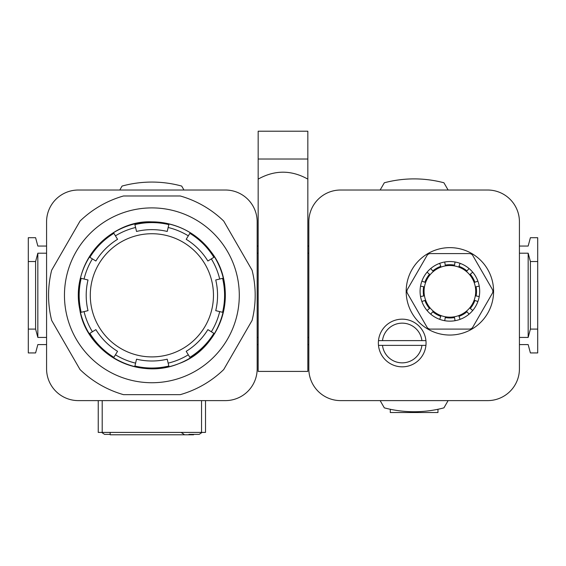 <?xml version="1.0" encoding="UTF-8"?>
<svg xmlns="http://www.w3.org/2000/svg" width="566" height="566" viewBox="0 0 566 566"><rect width="100%" height="100%" fill="white"/><g stroke="black" fill="none" stroke-linecap="round" stroke-linejoin="round"><path stroke-width="0.85" d="M258.167 179.118C274.722 169.885 291.278 169.885 307.833 179.118L307.833 159.025L258.167 159.025L258.167 371.409L307.833 371.409L307.833 179.118M307.833 159.025L307.833 131.213L258.167 131.213L258.167 159.025M421.925 340.619L382.482 340.619A19.867 19.867 0 0 1 421.925 340.619L425.929 340.619A23.843 23.843 0 0 0 378.484 340.619L382.482 340.619M382.482 345.38L421.925 345.38A19.867 19.867 0 0 1 382.482 345.38L378.484 345.38A23.843 23.843 0 0 0 425.929 345.38L421.925 345.38M449.885 247.639A43.709 43.709 0 0 1 487.736 313.196A43.709 43.709 0 0 1 412.034 313.196A43.709 43.709 0 0 1 449.885 247.639M455.064 261.994A29.8 29.8 0 0 0 444.713 261.994L445.265 265.129A26.623 26.623 0 0 1 454.512 265.129L455.064 261.994A29.8 29.8 0 0 1 460.08 263.339L458.991 266.324A26.623 26.623 0 0 1 467 270.951L469.044 268.517A29.8 29.8 0 0 0 460.08 263.339M469.044 268.517A29.8 29.8 0 0 1 472.716 272.189L470.282 274.234A26.623 26.623 0 0 1 474.902 282.236L477.888 281.153A29.8 29.8 0 0 0 472.716 272.189M477.888 281.153A29.8 29.8 0 0 1 479.232 286.17L476.105 286.721A26.623 26.623 0 0 1 476.105 295.968L479.232 296.52A29.8 29.8 0 0 0 479.232 286.17M479.232 296.52A29.8 29.8 0 0 1 477.888 301.536L474.902 300.447A26.623 26.623 0 0 1 470.282 308.456L472.716 310.501A29.8 29.8 0 0 0 477.888 301.536M472.716 310.501A29.8 29.8 0 0 1 469.044 314.172L467 311.739A26.623 26.623 0 0 1 458.991 316.359L460.08 319.351A29.8 29.8 0 0 0 469.044 314.172M460.08 319.351A29.8 29.8 0 0 1 455.064 320.696L454.512 317.561A26.623 26.623 0 0 1 445.265 317.561L444.713 320.696A29.8 29.8 0 0 0 455.064 320.696M444.713 320.696A29.8 29.8 0 0 1 439.69 319.351L440.78 316.359A26.623 26.623 0 0 1 432.771 311.739L430.733 314.172A29.8 29.8 0 0 0 439.69 319.351M430.733 314.172A29.8 29.8 0 0 1 427.054 310.501L429.495 308.456A26.623 26.623 0 0 1 424.868 300.447L421.882 301.536A29.8 29.8 0 0 0 427.054 310.501M421.882 301.536A29.8 29.8 0 0 1 420.538 296.52L423.665 295.968A26.623 26.623 0 0 1 423.665 286.721L420.538 286.17A29.8 29.8 0 0 0 420.538 296.52M420.538 286.17A29.8 29.8 0 0 1 421.882 281.153L424.868 282.236A26.623 26.623 0 0 1 429.495 274.234L427.054 272.189A29.8 29.8 0 0 0 421.882 281.153M427.054 272.189A29.8 29.8 0 0 1 430.733 268.517L432.771 270.951A26.623 26.623 0 0 1 440.78 266.324L439.69 263.339A29.8 29.8 0 0 0 430.733 268.517M439.69 263.339A29.8 29.8 0 0 1 444.713 261.994M449.885 265.518A25.831 25.831 0 0 1 472.256 304.26A25.831 25.831 0 0 1 427.521 304.26A25.831 25.831 0 0 1 449.885 265.518M425.929 345.38A23.843 23.843 0 0 0 425.929 340.619M378.484 340.619A23.843 23.843 0 0 0 378.484 345.38M380.14 400.615L384.321 407.86A116.426 116.426 0 0 0 443.928 407.86L448.109 400.615M448.109 190.02L443.928 182.776A116.426 116.426 0 0 0 384.321 182.776L380.14 190.02M340.619 190.02A31.788 31.788 0 0 0 308.831 221.808L308.831 368.827A31.788 31.788 0 0 0 340.619 400.615L487.637 400.615A31.788 31.788 0 0 0 519.425 368.827L519.425 221.808A31.788 31.788 0 0 0 487.637 190.02L340.619 190.02M308.831 246.047L307.833 246.047M519.425 344.588L528.163 344.588L530.399 352.936L537.7 352.936L537.7 237.706L530.399 237.706L528.163 246.047L519.425 246.047M307.833 344.588L308.831 344.588M307.833 253.2L308.831 253.2M308.831 337.435L307.833 337.435M537.7 329.094L530.399 329.094L530.399 261.542L528.163 253.2L528.163 337.435L519.425 337.435M530.399 329.094L528.163 337.435M537.7 261.542L530.399 261.542M437.964 409.275L437.964 412.536L390.285 412.536L390.285 409.275M519.425 253.2L528.163 253.2M426.948 255.584L407.442 289.36A3.976 3.976 0 0 0 407.442 293.329L426.948 327.106A3.976 3.976 0 0 0 430.386 329.094L469.384 329.094A3.976 3.976 0 0 0 472.829 327.106L492.328 293.329A3.976 3.976 0 0 0 492.328 289.36L472.829 255.584A3.976 3.976 0 0 0 469.384 253.596L430.386 253.596A3.976 3.976 0 0 0 426.948 255.584M51.662 270.223L80.032 221.073A103.309 103.309 0 0 1 123.501 195.977L180.25 195.977A103.309 103.309 0 0 1 223.719 221.073L252.089 270.223A103.309 103.309 0 0 1 252.089 320.413L223.719 369.563A103.309 103.309 0 0 1 180.25 394.658L123.501 394.658A103.309 103.309 0 0 1 80.032 369.563L51.662 320.413A103.309 103.309 0 0 1 51.662 270.223M151.872 207.899A87.419 87.419 0 0 1 227.582 339.027A87.419 87.419 0 0 1 76.169 339.027A87.419 87.419 0 0 1 151.872 207.899M78.363 400.615L225.381 400.615A31.788 31.788 0 0 0 257.169 368.827L257.169 221.808A31.788 31.788 0 0 0 225.381 190.02L78.363 190.02A31.788 31.788 0 0 0 46.575 221.808L46.575 368.827A31.788 31.788 0 0 0 78.363 400.615M46.575 246.047L37.837 246.047L35.601 237.706L28.3 237.706L28.3 352.936L35.601 352.936L37.837 344.588L46.575 344.588M46.575 337.435L37.837 337.435L37.837 253.2L46.575 253.2M37.837 337.435L35.601 329.094L35.601 261.542L37.837 253.2M35.601 261.542L28.3 261.542M35.601 329.094L28.3 329.094M183.957 190.02L181.679 186.065A113.242 113.242 0 0 0 122.072 186.065L119.794 190.02M168.852 224.61A72.717 72.717 0 0 0 134.899 224.61L136.54 231.452A65.684 65.684 0 0 1 167.211 231.452L168.852 224.61L167.211 231.452M168.159 227.497A69.745 69.745 0 0 1 188.315 235.845L186.193 239.312A65.684 65.684 0 0 1 207.878 261.004L213.877 257.332A72.717 72.717 0 0 0 189.865 233.319L188.315 235.845M211.344 258.881A69.745 69.745 0 0 1 219.693 279.031L215.738 279.979A65.684 65.684 0 0 1 215.738 310.656L222.58 312.298A72.717 72.717 0 0 0 222.58 278.338L219.693 279.031M219.693 311.604A69.745 69.745 0 0 1 211.344 331.754L207.878 329.631A65.684 65.684 0 0 1 186.193 351.323L189.865 357.323A72.717 72.717 0 0 0 213.877 333.31L211.344 331.754M188.315 354.79A69.745 69.745 0 0 1 168.159 363.139L167.211 359.184A65.684 65.684 0 0 1 136.54 359.184L134.899 366.025A72.717 72.717 0 0 0 168.852 366.025L168.159 363.139M135.585 363.139A69.745 69.745 0 0 1 115.436 354.79L117.558 351.323A65.684 65.684 0 0 1 95.873 329.631L89.874 333.31A72.717 72.717 0 0 0 113.886 357.323L115.436 354.79M92.4 331.754A69.745 69.745 0 0 1 84.058 311.604L88.013 310.656A65.684 65.684 0 0 1 88.013 279.979L81.171 278.338A72.717 72.717 0 0 0 81.171 312.298L84.058 311.604M84.058 279.031A69.745 69.745 0 0 1 92.4 258.881L95.873 261.004A65.684 65.684 0 0 1 117.558 239.312L113.886 233.319A72.717 72.717 0 0 0 89.874 257.332L92.4 258.881M115.436 235.845A69.745 69.745 0 0 1 135.585 227.497M151.872 233.73A61.588 61.588 0 0 1 205.21 326.115A61.588 61.588 0 0 1 98.541 326.115A61.588 61.588 0 0 1 151.872 233.73M205.515 400.615L205.515 432.403L98.236 432.403L98.236 400.615M110.151 432.403L110.151 434.787L193.593 434.787L193.593 434.391M188.931 434.391L198.765 434.391M184.063 434.391L181.113 432.403M104.59 434.391L110.151 434.391L104.59 434.391L101.647 432.403M257.169 344.588L258.167 344.588M258.167 337.435L257.169 337.435M257.169 253.2L258.167 253.2M258.167 246.047L257.169 246.047M88.013 310.656L81.171 312.298M189.865 357.323L186.193 351.323M207.878 329.631L213.877 333.31M222.58 312.298L215.738 310.656M215.738 279.979L222.58 278.338M186.193 239.312L189.865 233.319M89.874 333.31L95.873 329.631M167.211 359.184L168.852 366.025M134.899 366.025L136.54 359.184M117.558 351.323L113.886 357.323M81.171 278.338L88.013 279.979M136.54 231.452L134.899 224.61M213.877 257.332L207.878 261.004M95.873 261.004L89.874 257.332M113.886 233.319L117.558 239.312M151.872 221.865A73.453 73.453 0 0 1 215.49 332.044A73.453 73.453 0 0 1 88.261 332.044A73.453 73.453 0 0 1 151.872 221.865C110.236 219.735 70.12 262.872 79.721 309.086C85.438 350.382 135.324 381.703 178.913 363.613C222.488 348.14 239.8 288.554 211.302 252.139C196.324 232.562 176.514 222.466 151.872 221.865M102.205 432.403L102.205 400.615M201.546 432.403L201.546 400.615M202.104 432.403L199.161 434.391"/></g></svg>
